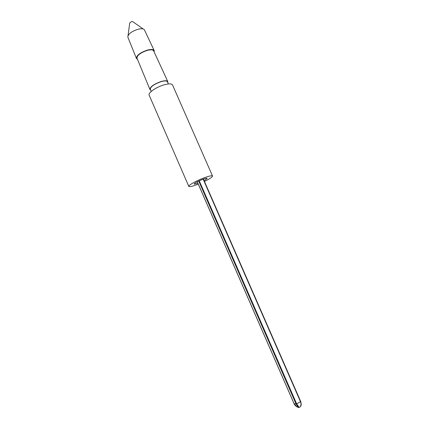 <?xml version="1.0" encoding="UTF-8"?>
<svg xmlns="http://www.w3.org/2000/svg" width="429" height="429" viewBox="0 0 429 429"><rect width="100%" height="100%" fill="white"/><g stroke="black" fill="none" stroke-linecap="round" stroke-linejoin="round"><path stroke-width="0.64" d="M197.951 183.365L194.278 184.143C194.358 183.188 197.158 181.59 202.67 179.349C205.636 178.276 207.132 177.997 207.164 178.512L204.107 180.673M128.046 35.596L129.719 23.01L131.574 21.541L132.797 21.67L143.168 28.984M137.446 59.256L136.401 58.387L127.842 37.114C128.024 34.105 131.376 31.494 137.907 29.274C141.361 28.437 143.533 28.636 144.423 29.869L154.215 50.606L154.145 51.963M136.401 58.387C136.476 55.405 140.101 52.649 147.281 50.118C151.115 49.137 153.426 49.297 154.215 50.606M150.638 90.036L149.903 89.414L136.985 58.14C137.055 55.352 140.444 52.772 147.152 50.413C150.74 49.496 152.901 49.646 153.641 50.869L167.809 81.596L167.766 82.556M149.903 89.414C150.129 86.787 153.839 84.164 161.031 81.542C164.849 80.47 167.112 80.486 167.809 81.596M151.244 91.431L150.295 89.248C150.515 86.733 154.059 84.223 160.934 81.719C164.586 80.69 166.747 80.706 167.423 81.767L168.377 83.945M198.289 184.143L197.136 184.588C192.197 186.401 189.42 186.996 188.803 186.384C188.004 185.414 196.707 180.555 204.36 177.751C209.255 175.976 211.98 175.402 212.527 176.019C212.489 177.005 209.797 178.813 204.451 181.451M188.803 186.384L149.147 95.147C147.828 92.97 155.979 87.205 163.733 84.947C168.704 83.532 171.638 83.526 172.522 84.931L212.527 176.019M199.238 180.791L296.664 403.893L299.147 407.416L300.418 406.708C301.174 405.051 301.206 403.399 300.52 401.759L203.153 179.172M299.147 407.416L298.718 407.55L298.085 407.041L296.107 404.064L198.729 181.027M197.281 181.757L294.149 403.775L297.029 406.917L298.718 407.55M298.203 407.266L297.715 407.024M197.254 181.773L294.106 403.753L296.664 403.893L300.74 401.555C301.785 406.113 300.702 405.475 300.547 406.622M203.384 179.091L300.74 401.555L203.41 179.081M297.099 406.96C295.511 405.936 294.514 404.869 294.106 403.753L294.117 403.705M206.816 178.255L207.164 178.512M194.321 183.709L194.278 184.143M297.029 406.917L298.139 407.094M298.085 407.041L298.772 407.55"/></g></svg>

